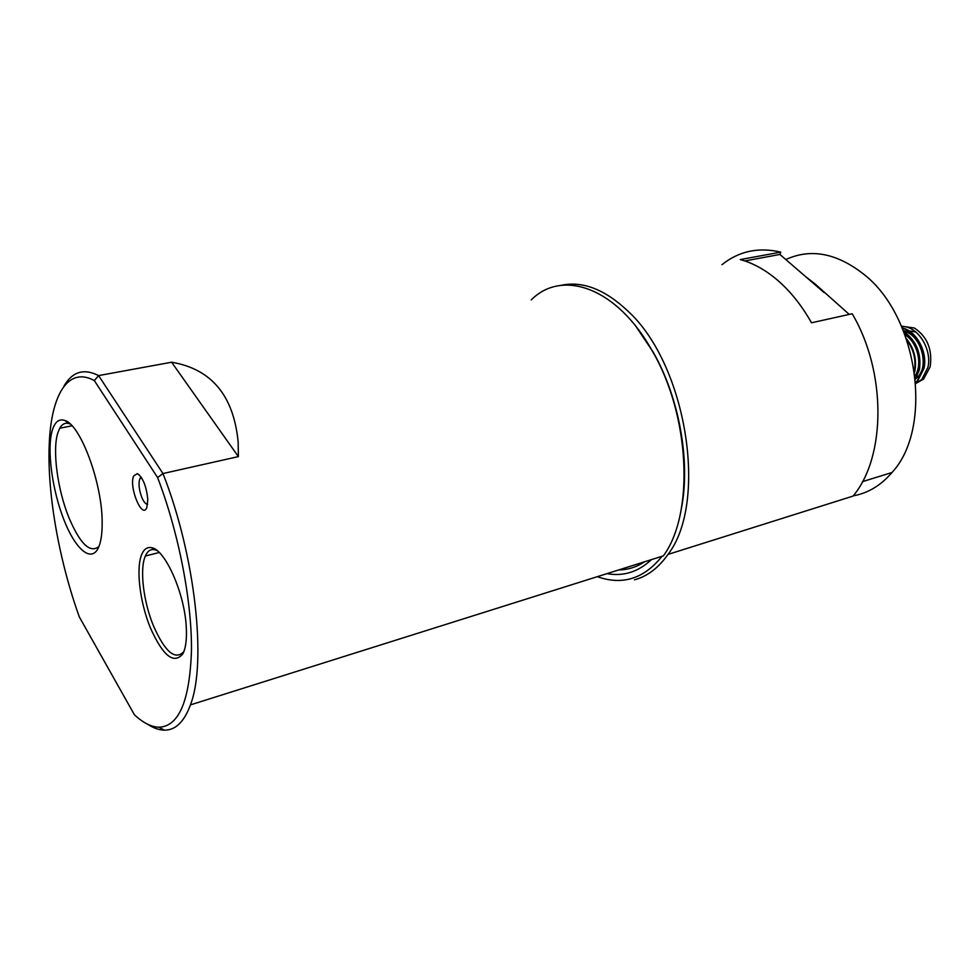 <?xml version="1.0" encoding="UTF-8"?>
<svg xmlns="http://www.w3.org/2000/svg" width="980" height="980" viewBox="0 0 980 980"><rect width="100%" height="100%" fill="white"/><g stroke="black" fill="none" stroke-linecap="round" stroke-linejoin="round"><path stroke-width="1.47" d="M560.817 285.401C582.341 280.672 604.672 289.21 627.825 311.015C686.613 364.34 708.467 502.458 667.968 554.423C658.56 567.849 647.4 576.326 634.464 579.841M721.99 264.674C738.908 251.113 758.495 246.923 780.766 252.13L740.28 259.578C753.412 263.118 766.201 270.321 778.647 281.162C791.081 292.138 802.032 306.017 811.514 322.788L852.183 313.759C886.729 372.045 886.006 457.207 853.017 496.101L667.968 554.423M785.801 259.553C810.656 248.148 836.614 253.024 863.674 274.18C918.407 316.381 933.585 428.003 891.996 472.507C880.947 485.419 868.023 493.185 853.237 495.843M824.07 292.567L805.879 276.838L815.164 284.029L849.244 314.409M819.978 506.513L808.231 510.213M780.766 252.13L779.909 254.457L805.879 276.838M779.909 254.457L744.837 260.95M644.668 561.76C636.62 567.089 627.984 569.809 618.748 569.931M531.258 299.905C562.226 268.606 617.314 287.52 652.545 351.416C690.312 416.206 694.318 514.035 663.386 555.856L190.426 704.889C184.13 721.954 175.396 730.37 164.211 730.149C158.956 730.014 153.444 728.054 147.662 724.257M238.165 442.127L238.373 456.607L171.61 362.22C211.484 368.97 233.669 395.602 238.165 442.127M190.426 704.889C206.988 662.737 195.216 555.084 162.962 473.548L157.609 477.554L94.325 380.595L98.6 375.597L162.962 473.548L238.373 456.607M635.873 326.316L653.293 352.286C679.324 397.892 690.667 461.727 681.418 508.399M662.027 556.285C643.995 578.788 622.435 585.575 597.347 576.669M70.18 424.022L69.678 423.813C65.574 422.307 62.255 423.789 59.743 428.236L57.857 432.78C52.222 449.918 57.428 489.265 68.772 517.269C80.029 543.863 90.087 553.614 98.943 546.497M99.004 546.338C92.267 563.745 75.938 550.49 64.067 520.16C52.099 490.074 46.587 448.852 52.344 430.134C54.978 421.743 59.143 418.534 64.827 420.481C80.801 424.659 102.839 484.867 102.153 523.847C102.141 533.426 101.087 540.923 99.004 546.338M141.157 477.162L139.736 478.914C138.339 483.789 139.05 490 141.855 497.509C143.778 501.956 145.702 504.235 147.625 504.357M146.816 507.579C142.222 519.768 128.65 486.999 133.648 475.998L137.335 473.61C142.909 477.517 146.4 486.141 147.809 499.494L146.816 507.579M157.131 550.625L154.828 549.743C150.785 548.861 147.649 550.883 145.444 555.819L145.358 556.015C139.478 568.988 143.374 601.561 153.48 625.926C165.057 651.994 175.163 660.594 183.824 651.7M182.844 653.844C173.84 664.673 163.011 656 150.344 627.8C139.76 601.867 135.742 567.996 141.855 554.129C144.158 548.935 147.429 546.791 151.667 547.71C165.081 549.56 184.411 592.839 186.225 626.293C186.996 638.764 185.869 647.939 182.844 653.844M94.325 380.595C67.975 366.091 50.997 395.087 49.221 444.712C47.163 493.736 59.094 560.658 79.319 616.922L134.395 714.751C143.068 722.836 151.263 726.989 158.968 727.221L164.211 730.149M63.884 386.243C72.263 371.653 83.839 368.113 98.6 375.597L171.61 362.22M157.609 477.554C178.63 532.483 191.847 600.446 191.48 649.997C189.838 700.688 178.997 726.425 158.968 727.221M651.431 559.629C638.311 571.916 623.476 576.595 606.902 573.655M915.798 383.437L921.751 379.554L927.901 367.427C932.372 349.174 917.439 325.519 901.625 326.536M915.81 383.511L923.589 379.064L930.143 366.839C932.617 349.676 927.362 336.728 914.365 328.006L901.453 326.156M915.7 382.139L917.819 380.595L923.969 368.443C927.864 352.188 916.435 330.738 902.249 327.982M917.268 380.742L923.405 368.59C927.215 352.629 916.288 331.546 902.384 328.3M915.43 379.248L919.448 369.619C921.543 353.253 916.3 340.55 903.707 331.485M915.369 378.648L918.885 369.766C920.992 353.927 916.018 341.383 903.964 332.122M914.585 372.204L914.904 370.795C916.851 359.035 914.022 348.341 906.427 338.725M914.377 370.771C916.19 359.746 913.703 349.541 906.917 340.17M904.638 332.061L908.362 330.958M909.024 330.873L915.822 331.987M918.432 377.055L923.699 366.924M916.386 338.418C912.478 334.021 908.142 331.412 903.352 330.615M915.822 378.672L917.317 377.349C929.922 366.14 920.857 334.266 903.572 331.154M915.051 375.744C922.829 364.707 917.709 342.302 904.993 334.805M862.498 481.633L891.996 472.507M71.969 425.798L59.743 428.236M141.818 478.203L139.846 478.644M159.238 552.5L145.358 556.015M154.828 549.743L151.667 547.71M139.442 475.055L137.335 473.61M69.678 423.813L64.827 420.481M923.589 379.064L921.751 379.554"/></g></svg>
